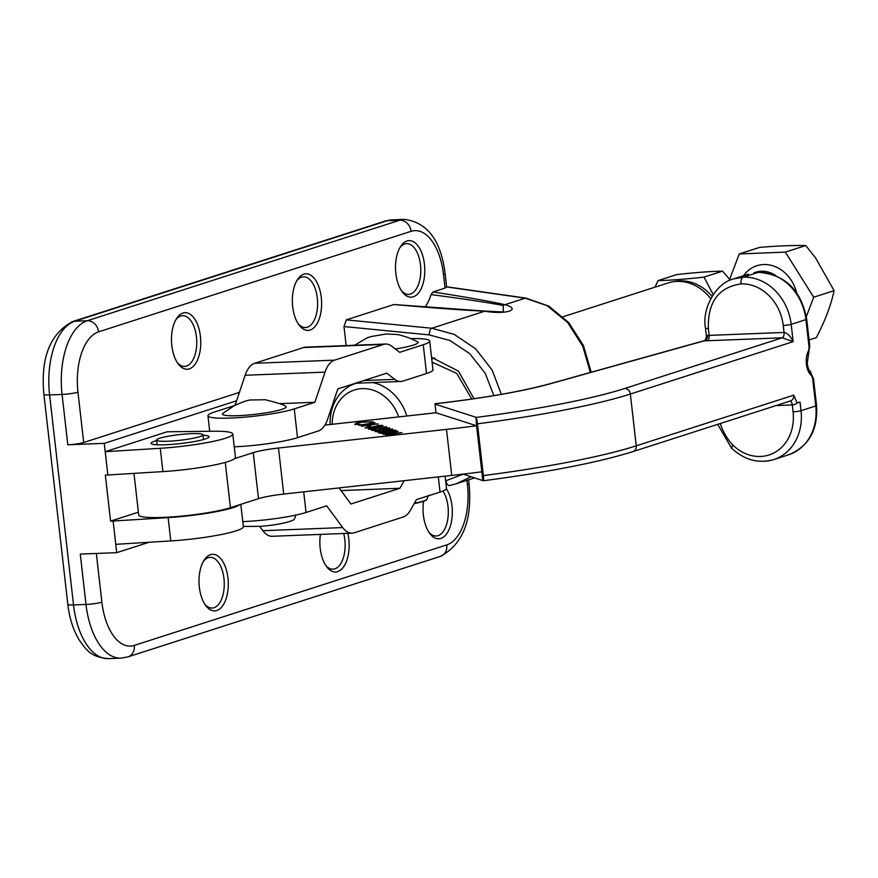 <?xml version="1.0" encoding="UTF-8"?>
<svg xmlns="http://www.w3.org/2000/svg" width="878" height="878" viewBox="0 0 878 878"><rect width="100%" height="100%" fill="white"/><g stroke="black" fill="none" stroke-linecap="round" stroke-linejoin="round"><path stroke-width="1.32" d="M431.559 357.324L458.393 371.098L474.043 398.722M471.771 399.051L456.725 373.413L432.108 362.197M395.857 273.497A28.294 14.619 -92.2 0 1 400.456 246.696A28.294 14.619 -92.2 0 1 424.447 264.3A28.294 14.619 -92.2 0 1 418.532 292.956A28.294 14.619 -92.2 0 1 402.223 291.792A28.294 14.619 -92.2 0 1 395.857 273.497M401.389 290.574A25.374 13.104 87.8 0 0 408.654 294.36A25.374 13.104 87.8 0 0 420.485 264.871A25.374 13.104 87.8 0 0 406.668 243.634A25.374 13.104 87.8 0 0 399.72 247.969M292.681 306.685A28.294 14.619 -92.2 0 1 297.28 279.884A28.294 14.619 -92.2 0 1 321.271 297.488A28.294 14.619 -92.2 0 1 315.356 326.144A28.294 14.619 -92.2 0 1 299.047 324.981A28.294 14.619 -92.2 0 1 292.681 306.685M298.202 323.762A25.374 13.104 87.8 0 0 305.478 327.549A25.374 13.104 87.8 0 0 317.309 298.059A25.374 13.104 87.8 0 0 303.492 276.822A25.374 13.104 87.8 0 0 296.534 281.158M171.814 345.57A28.294 14.619 -92.2 0 1 176.423 318.758A28.294 14.619 -92.2 0 1 200.414 336.362A28.294 14.619 -92.2 0 1 194.488 365.029A28.294 14.619 -92.2 0 1 178.19 363.865A28.294 14.619 -92.2 0 1 171.814 345.57M177.345 362.647A25.374 13.104 87.8 0 0 184.61 366.422A25.374 13.104 87.8 0 0 196.442 336.943A25.374 13.104 87.8 0 0 182.624 315.707A25.374 13.104 87.8 0 0 175.677 320.042M199.35 587.206A28.294 14.619 -92.2 0 1 203.948 560.405A28.294 14.619 -92.2 0 1 227.94 578.009A28.294 14.619 -92.2 0 1 222.024 606.665A28.294 14.619 -92.2 0 1 205.715 605.502A28.294 14.619 -92.2 0 1 199.35 587.206M204.87 604.284A25.374 13.104 87.8 0 0 212.136 608.059A25.374 13.104 87.8 0 0 223.967 578.58A25.374 13.104 87.8 0 0 210.149 557.343A25.374 13.104 87.8 0 0 203.202 561.679M347.809 533.33A28.294 14.619 -92.2 0 1 348.807 539.125A28.294 14.619 -92.2 0 1 342.881 567.792A28.294 14.619 -92.2 0 1 326.583 566.628A28.294 14.619 -92.2 0 1 320.207 548.333A28.294 14.619 -92.2 0 1 320.437 534.395M325.738 565.41A25.374 13.104 87.8 0 0 333.003 569.185A25.374 13.104 87.8 0 0 344.834 539.707A25.374 13.104 87.8 0 0 343.693 533.484M446.397 488.772A28.294 14.619 -92.2 0 1 451.983 505.937A28.294 14.619 -92.2 0 1 446.057 534.603A28.294 14.619 -92.2 0 1 429.759 533.44A28.294 14.619 -92.2 0 1 423.383 515.145A28.294 14.619 -92.2 0 1 423.602 501.272M428.914 532.222A25.374 13.104 87.8 0 0 436.179 535.997A25.374 13.104 87.8 0 0 448.01 506.518A25.374 13.104 87.8 0 0 442.929 491.011M203.027 435.258A29.172 3.567 173.5 0 1 208.898 437.178A29.172 3.567 173.5 0 1 205.046 439.044A29.172 3.567 173.5 0 1 174.382 444.18A29.172 3.567 173.5 0 1 151.367 443.741A29.172 3.567 173.5 0 1 155.132 440.997A29.172 3.567 173.5 0 1 156.657 440.536M493.864 395.616L485.172 373.216L469.796 353.724L449.986 340.51L429.21 334.902L343.989 326.55L346.261 319.866L393.959 304.523L484.996 311.097A5.839 1.163 92.7 0 0 484.755 311.196C462.53 310.143 432.261 307.926 393.959 304.523M346.261 319.866L431.746 328.251L454.2 334.375L475.591 348.796L492.108 370.011L501.36 394.332M590.356 372.47L582.805 346.316L567.627 322.467L547.082 305.676L525.242 298.18L446.628 286.941L445.036 288.094L443.5 274.573A52.504 27.119 87.8 0 0 411.069 231.331L98.588 331.84A52.504 27.119 87.8 0 0 77.955 392.159A11.666 1.427 173.5 0 1 62.075 394.441A64.182 33.144 -92.2 0 1 87.295 320.722L399.775 220.213A64.182 33.144 -92.2 0 1 404.473 219.368L391.994 219.862A64.182 33.144 87.8 0 0 387.297 220.707L74.817 321.216A64.182 33.144 87.8 0 0 49.596 394.935A11.666 1.427 173.5 0 1 43.9 394.354C40.454 357.994 50.002 333.739 72.556 321.611A11.666 9.888 -107.8 0 1 74.817 321.216L87.295 320.722A11.666 9.888 -107.8 0 1 98.588 331.84M425.128 307.048A46.677 24.112 87.8 0 0 431.032 294.58L433.03 291.957C465.998 297.071 489.979 301.319 504.96 304.699C522.18 309.528 505.805 314.884 484.755 311.196L431.746 328.251A5.839 2.447 95.6 0 0 429.21 334.902M446.628 286.941L445.113 273.64C440.997 240.517 427.454 222.43 404.473 219.368M236.566 400.796L104.252 443.357L67.815 444.784A11.666 1.427 -6.5 0 0 83.695 442.501L239.376 392.422M104.252 443.357L107.862 474.998L105.338 475.097L110.584 521.126L113.108 521.027L116.708 552.668L149.062 542.264M167.105 431.789L105.206 451.698L160.246 448.296A53.053 6.475 -6.5 0 0 232.791 434.017A53.053 6.475 -6.5 0 0 213.266 431.23L167.105 431.789M116.708 552.668L80.271 554.095L86 604.437L73.522 604.931A64.182 33.144 87.8 0 0 108.466 658.632C89.666 657.007 85.879 648.831 79.371 640.26C73.28 630.228 69.428 618.255 67.825 604.36A11.666 1.427 173.5 0 0 73.522 604.931L49.596 394.935L62.075 394.441L67.815 444.784M107.862 474.998L162.902 471.596A53.053 6.475 -6.5 0 0 235.447 457.317L232.791 434.017M433.03 291.957L445.036 288.094M346.162 345.581L343.989 326.55M471.179 476.699L456.132 483.822L449.668 485.523A5.839 2.645 -101.8 0 1 449.525 485.567A5.839 2.645 -101.8 0 1 445.826 480.782L463.244 474.164M484.996 311.097L503.324 311.964L503.193 305.467C487.948 302.559 463.902 298.926 431.032 294.58M503.193 305.467A5.839 4.313 -77.2 0 1 504.96 304.699L525.242 298.18A5.839 3.303 -81.9 0 1 526.032 298.125L548.893 306.17L568.779 322.654L583.442 345.581L591.19 372.239M113.108 521.027L168.137 517.614A53.053 6.475 -6.5 0 0 239.935 504.63M115.753 544.327L170.793 540.925A53.053 6.475 -6.5 0 0 243.349 526.646L240.802 504.345M138.395 512.181L110.584 521.126M710.697 298.685A45.799 38.819 -107.8 0 0 668.059 282.957L563.061 316.738M330.117 424.524A45.799 38.819 72.2 0 1 355.579 383.477A45.799 38.819 72.2 0 1 356.413 383.225M372.733 382.578A45.799 38.819 72.2 0 1 406.81 416.007M409.499 378.989L403.671 380.865M398.656 416.907A39.96 33.869 -107.8 0 0 360.079 388.767A39.96 33.869 -107.8 0 0 332.169 424.293M167.994 441.228A23.333 2.853 173.5 0 1 156.602 440.076A23.333 2.853 173.5 0 1 168.159 436.256A23.333 2.853 173.5 0 1 191.58 433.644A23.333 2.853 173.5 0 1 202.983 434.797A23.333 2.853 173.5 0 1 191.426 438.605A23.333 2.853 173.5 0 1 167.994 441.228M285.076 408.061A32.091 3.918 173.5 0 1 246.959 415.129A32.091 3.918 173.5 0 1 223.056 413.198L234.185 405.746C243.041 401.608 248.902 399.688 251.777 399.973L265.266 399.731C278.019 402.969 284.724 405.098 285.383 406.097A32.091 3.918 173.5 0 1 285.076 408.061M354.558 345.252L367.081 337.909L370.648 336.636L386.254 333.991L397.679 334.551C410.641 337.547 416.6 341.564 417.313 341.586A35.01 4.28 173.5 0 1 395.33 349.005M674.139 281.618A45.36 38.445 72.2 0 1 712.025 296.325M730.266 280.159L722.583 271.137C710.093 271.401 694.794 272.553 676.686 274.605L658.083 280.587C670.572 280.323 685.872 279.171 703.98 277.119L722.583 271.137M703.98 277.119L713.177 294.525M654.988 287.172L658.083 280.587M809.088 339.929L816.32 337.602C824.991 321.096 830.928 305.456 834.1 290.651L815.541 257.869L805.774 245.544C793.207 245.269 777.842 245.884 759.668 247.387L739.254 253.951L729.629 279.358M806.366 316.552L813.686 297.225L785.36 252.118L739.254 253.951M813.686 297.225L834.1 290.651M785.36 252.118L805.774 245.544M451.742 475.415A204.201 24.935 -6.5 0 0 481.824 471.793L476.578 425.764A204.201 24.935 -6.5 0 1 446.496 429.386L451.742 475.415L283.726 494.062A29.172 3.567 173.5 0 0 258.483 498.66L230.42 507.693A49.596 6.058 -6.5 0 1 175.337 516.659A49.596 6.058 -6.5 0 1 138.713 514.969L133.972 473.385M378.33 432.777L385.727 430.966L396.033 430.231C396.044 430.791 393.585 431.405 388.669 432.053L378.166 432.645M389.404 428.102L378.583 430.088L371.646 430.319L375.169 429.079L373.38 430.077L378.056 429.968L380.284 428.969L385.881 428.727L387.648 428.025L383.763 427.926L389.547 427.915M387.867 428.727L387.648 428.025M373.567 429.682L373.435 430.505M380.657 429.803L380.284 428.969M382.731 425.643L371.91 427.63L364.974 427.871L368.497 426.62L366.708 427.619L371.372 427.509L373.6 426.51L379.197 426.269L380.975 425.567L377.079 425.468L382.874 425.457M381.195 426.269L380.975 425.567M366.894 427.224L366.763 428.047M373.973 427.356L373.6 426.51M358.619 425.303L375.071 422.735L368.551 423.876L370.779 424.7L378.078 423.844L361.231 426.269L369.045 424.941L366.828 424.129L358.619 425.303M707.536 335.396A4.664 3.677 92.5 0 1 704.419 340.763L550.495 383.708A142.938 17.461 173.5 0 1 435.027 403.77L435.982 412.77L476.578 425.764L475.997 417.445A207.12 25.297 -6.5 0 0 624.697 388.493L782.199 337.81L707.306 340.752A10.503 1.284 173.5 0 1 704.419 340.763L703.98 340.763C704.496 341.553 705.33 340.203 706.472 336.702L707.536 335.396A5.839 0.713 -6.5 0 0 709.139 335.385L784.032 332.455C787.303 332.938 790.343 336 793.152 341.663L782.199 337.81A4.664 2.414 87.8 0 0 784.032 332.455L783.242 325.497A43.691 37.041 -107.8 0 0 740.999 283.879C718.522 287.282 707.646 302.153 708.348 328.493L709.139 335.385A4.664 2.414 87.8 0 1 707.306 340.752M435.982 412.77L324.926 425.095M234.689 458.601L253.237 452.631A29.172 3.567 173.5 0 1 278.48 448.032L446.496 429.386M371.142 421.978L372.788 422.23L372.722 421.649L371.087 422.856L369.737 422.878L370.966 421.89L361.901 422.208C357.533 422.9 355.82 423.481 356.742 423.953L360.441 424.392L355.019 424.206L356.172 423.119L361.626 422.055L373.073 421.923M371.295 422.801L370.966 421.89M356.644 424.447L356.446 423.712L356.808 424.458M369.243 426.335L367.575 425.72L369.298 425.479L370.966 426.093L369.243 426.335M378.659 428.003L368.398 429.122L372.217 427.904L386.572 426.752L378.802 427.827M392.74 429.331L381.93 431.317L374.994 431.548L378.506 430.297L376.728 431.307L381.392 431.197L383.62 430.187L389.217 429.957L390.984 429.254L387.099 429.144L392.883 429.144M391.204 429.946L390.984 429.254M376.914 430.9L376.772 431.735M383.993 431.032L383.62 430.187M393.772 432.02L380.811 433.469L398.228 431.252L386.254 433.93L401.926 432.613L385.651 435.258L396.966 433.205L383.28 434.38L393.794 432.261M435.005 404.132L475.602 417.138M463.09 474.109L483.207 480.738A5.839 0.724 -97.4 0 0 483.306 480.771A5.839 0.724 -97.4 0 0 483.361 475.602A212.948 26.011 -6.5 0 0 636.254 445.826L793.745 395.155L797.092 403.002L800.034 402.058L801.021 410.706A49.596 42.034 72.2 0 1 773.77 459.578A49.596 42.034 72.2 0 1 764.156 461.268M482.812 480.42L481.824 471.793M720.289 423.503A50.408 42.726 -107.8 0 0 732.757 444.981A43.757 37.085 72.2 0 0 774.572 452.587A43.757 37.085 72.2 0 0 793.075 411.848A5.839 0.713 173.5 0 0 801.021 410.706L815.75 405.965A5.839 0.713 -6.5 0 0 816.562 405.493C818.076 430.044 808.726 446.485 788.51 454.837A49.596 42.034 -107.8 0 0 815.75 405.965L812.721 379.318A5.839 3.007 87.8 0 0 810.921 374.994A14.586 7.529 -92.2 0 1 806.41 364.216A14.586 7.529 -92.2 0 1 808.232 351.387A5.839 3.007 87.8 0 0 808.956 346.261L805.916 319.614L791.177 324.355L793.152 341.663L630.349 394.046A212.948 26.011 173.5 0 1 477.456 423.822L483.361 475.602M477.456 423.822A5.839 0.724 -97.4 0 0 475.997 417.445M435.027 403.77L435.038 403.726C482.483 398.305 520.665 391.676 549.584 383.851L703.98 340.763M797.092 403.002A10.503 8.901 72.2 0 1 792.296 404.945L775.987 405.581M732.757 444.981L731.539 448.12C744.314 460.039 758.394 463.858 773.77 459.578L788.51 454.837M355.085 424.776L356.172 423.119M367.575 424.403L368.595 424.25M370.088 424.996L368.551 423.876M368.716 426.148L369.298 425.479M381.129 425.753L382.38 425.808M365.259 427.948L366.543 427.586M373.94 427.048L375.334 426.258M374.456 428.947L378.056 427.926M378.681 428.266L378.012 427.553M368.804 429.221L370.022 428.881M370.198 429.287L374.434 428.749M376.816 427.904L372.546 428.058L370.077 429.353M387.813 428.201L389.053 428.266M371.943 430.396L373.216 430.033M380.613 429.496L382.007 428.716M391.149 429.43L392.389 429.496M375.279 431.625L376.552 431.263M383.96 430.725L385.343 429.946M378.769 432.876L379.976 432.536M394.441 430.659L395.682 430.714M380.108 432.909L394.321 430.483L386.122 431.109L379.965 432.448L380.031 433.019M394.496 431.142L394.321 430.483M404.187 480.694L399.874 488.267L341.015 490.572M399.874 488.267L350.926 504.005L339.062 487.916M303.7 491.845L306.049 512.478A46.677 5.696 173.5 0 1 242.778 521.62M306.049 512.478L326.682 505.838L342.716 527.568A29.172 15.069 87.8 0 0 352.067 533.155A29.172 15.069 87.8 0 0 354.207 532.781L403.156 517.032A29.172 15.069 87.8 0 0 410.366 510.316L416.446 499.637L440.043 492.053L438.309 476.897M259.712 526.427L262.851 530.696A29.172 15.069 87.8 0 0 272.202 536.282L352.067 533.155M445.091 476.15L446.485 488.333A46.677 5.696 173.5 0 1 440.043 492.053M234.525 405.559L214.386 412.034A46.677 5.696 -6.5 0 0 207.943 415.755A46.677 5.696 -6.5 0 0 230.727 418.06A46.677 5.696 -6.5 0 0 294.251 408.907L314.884 402.267L325.014 372.129A29.172 15.069 -92.2 0 1 334.54 360.156L383.488 344.417A29.172 15.069 -92.2 0 1 385.618 344.033A29.172 15.069 -92.2 0 1 391.665 346.173L399.666 352.33L423.251 344.747A46.677 5.696 -6.5 0 0 429.693 341.026L432.975 369.792A46.677 5.696 173.5 0 1 426.532 373.512L402.947 381.096A29.172 15.069 -92.2 0 1 400.807 381.48A29.172 15.069 -92.2 0 1 394.76 379.34L386.759 373.183L337.821 388.921L327.692 419.058A29.172 15.069 -92.2 0 1 318.165 431.043L297.521 437.672A46.677 5.696 173.5 0 1 234.25 446.814M279.478 403.65L314.884 402.267M235.074 405.252L245.149 375.257A29.172 15.069 -92.2 0 1 254.675 363.283L303.623 347.545A29.172 15.069 -92.2 0 1 305.753 347.161L385.618 344.033M429.693 341.026A46.677 5.696 -6.5 0 0 410.641 338.612M354.975 344.955A46.677 5.696 -6.5 0 0 353.34 345.295M411.069 231.331A11.666 9.888 -107.8 0 0 399.775 220.213L387.297 220.707A11.666 9.888 -107.8 0 0 385.036 221.102L72.556 321.611M443.5 274.573A11.666 1.427 -6.5 0 0 445.113 273.64M77.955 392.159L83.695 442.501M467.425 484.568A11.666 1.427 -6.5 0 0 469.039 483.646C472.485 520.006 462.936 544.261 440.383 556.389L127.903 656.898L120.944 658.138A64.182 33.144 -92.2 0 1 86 604.437A11.666 1.427 173.5 0 0 101.881 602.154A52.504 27.119 87.8 0 0 134.312 645.396L446.792 544.887A52.504 27.119 87.8 0 0 467.425 484.568L466.942 480.343M446.792 544.887A11.666 9.888 72.2 0 1 440.383 556.389M134.312 645.396A11.666 9.888 72.2 0 1 127.903 656.898M96.339 553.469L101.881 602.154M162.902 471.596L160.246 448.296M449.382 485.589L456.132 483.822M170.793 540.925L168.137 517.614M414.416 503.215A26.252 3.205 -6.5 0 0 416.688 502.765A26.252 3.205 -6.5 0 0 426.851 499.527C426.587 500.449 422.966 501.7 415.963 503.27L414.186 503.621M743.436 275.736A35.01 29.665 72.2 0 1 786.403 274.254A35.01 29.665 72.2 0 1 796.576 292.626M776.02 275.725A29.172 24.727 -107.8 0 0 755.695 272.235L753.917 272.817M810.921 374.994A5.839 4.467 -48.1 0 0 809.823 370.856C809.154 371.12 808.287 368.749 807.222 363.744L808.451 354.207A5.839 3.655 26.7 0 0 808.232 351.387M225.262 462.41L230.42 507.693M253.237 452.631L258.483 498.66M278.48 448.032L283.726 494.062M624.697 388.493A5.839 4.95 -107.8 0 1 630.349 394.046L636.254 445.826A5.839 4.95 -107.8 0 1 633.049 451.577L790.54 400.906A5.839 4.95 -107.8 0 0 793.745 395.155M758.427 272.356A5.839 3.007 87.8 0 0 758.01 272.432L758.427 272.356A5.839 3.007 87.8 0 0 758.427 272.356C784.943 274.331 801.043 289.927 806.717 319.153A5.839 0.713 173.5 0 1 805.916 319.614A49.53 41.979 -107.8 0 0 758.01 272.432L743.271 277.174A49.53 41.979 72.2 0 1 791.177 324.355A5.839 0.713 -6.5 0 1 783.242 325.497M748.396 274.134L733.657 278.875L743.271 277.174A5.839 3.018 -92.4 0 0 740.999 283.879M793.075 411.848L792.296 404.945A4.664 2.414 -92.2 0 0 790.046 401.059M550.495 383.708A5.839 4.599 -105.6 0 0 549.584 383.851M812.721 379.318A5.839 0.713 -6.5 0 0 813.522 378.846L816.562 405.493M806.717 319.153L809.757 345.8A5.839 0.713 173.5 0 1 808.956 346.261M708.348 328.493A5.839 0.713 173.5 0 1 705.506 328.207L706.472 336.702M377.661 427.948L377.595 427.377M342.716 527.568L262.851 530.696M363.865 380.547L394.76 379.34M245.149 375.257L325.014 372.129M254.675 363.283L334.54 360.156M303.623 347.545L383.488 344.417M426.532 373.512L423.251 344.747M294.251 408.907L297.521 437.672M385.036 221.102L391.994 219.862M43.9 394.354L67.825 604.36M468.6 479.805L469.039 483.646M456.154 483.811L474.735 477.841M120.944 658.138L108.466 658.632M526.032 298.125L446.606 286.777M434.84 357.983L431.746 358.981M356.369 383.225L355.579 383.477M157.14 444.795L156.602 440.076M203.509 439.505L202.983 434.797M243.327 526.416L260.448 526.372C274.408 525.176 284.735 523.332 291.419 520.841C293.943 520.303 295.337 518.371 295.59 515.046M428.486 495.313L426.851 499.527M483.306 480.771C548.157 472.199 598.061 462.476 633.049 451.577M813.522 378.846L809.823 370.856M809.757 345.8L808.451 354.207M733.657 278.886C715.372 283.144 701.588 309.55 705.506 328.207M731.517 448.098L717.677 424.348M366.532 427.487L366.598 428.058M376.958 428.025L377.024 428.596M373.205 429.935L373.271 430.516M376.541 431.164L376.607 431.746M355.436 383.258L400.807 381.48M207.943 415.755L209.71 431.274"/></g></svg>
